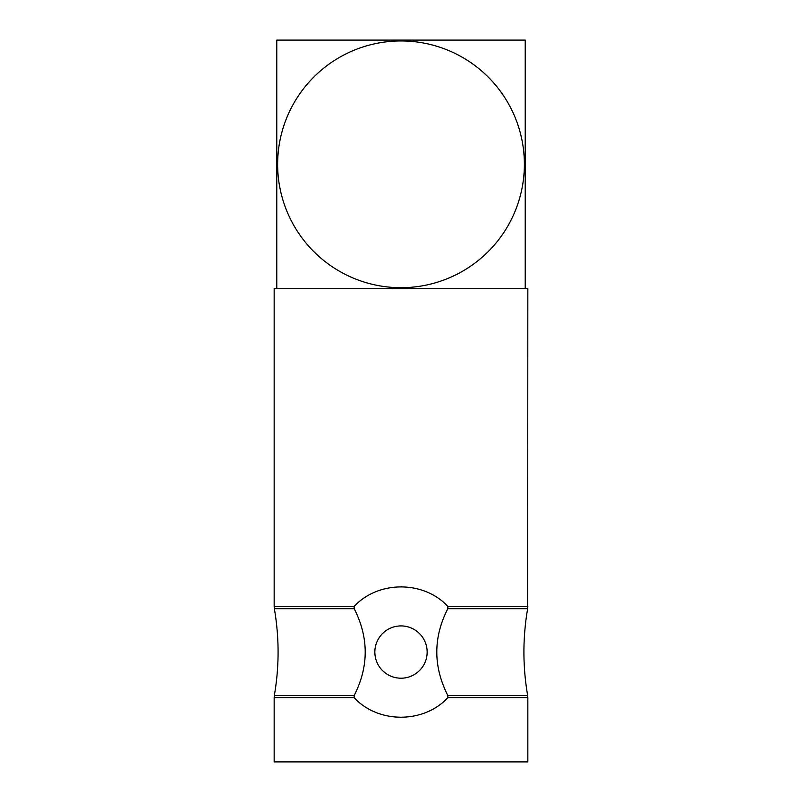 <?xml version="1.0" encoding="UTF-8"?>
<svg xmlns="http://www.w3.org/2000/svg" width="802" height="802" viewBox="0 0 802 802"><rect width="100%" height="100%" fill="white"/><g stroke="black" fill="none" stroke-linecap="round" stroke-linejoin="round"><path stroke-width="1.2" d="M525.22 164.32L525.22 40.1L276.78 40.1L276.78 288.55L525.22 288.55L525.22 164.32M304.89 40.1L497.11 40.1M447.797 608.698L447.857 606.462C423.887 580.407 378.183 580.407 354.143 606.462L354.203 608.698C368.87 637.68 368.87 666.582 354.203 695.424L354.143 697.66C378.113 723.715 423.817 723.715 447.857 697.66L447.797 695.424C433.13 666.442 433.13 637.54 447.797 608.698L527.646 608.698L527.836 288.55L525.22 288.55M447.857 288.55L274.164 288.55L274.164 606.462L354.143 606.462M354.143 697.66L274.164 697.66L274.164 761.9L527.836 761.9L527.836 697.66L447.857 697.66M401.03 586.683A65.383 65.383 0 0 1 401.742 586.683M400.97 717.439A65.383 65.383 0 0 1 400.258 717.439M401 625.911A26.155 26.155 0 0 1 423.646 665.139A26.155 26.155 0 0 1 378.354 665.139A26.155 26.155 0 0 1 401 625.911M524.378 164.32A123.378 123.378 0 0 0 339.316 57.483A123.378 123.378 0 0 0 339.316 271.166A123.378 123.378 0 0 0 524.378 164.32M527.836 606.462L447.857 606.462M447.797 695.424L527.646 695.424C522.673 666.512 522.673 637.61 527.646 608.698M274.164 697.66L274.354 695.424L354.203 695.424M354.203 608.698L274.354 608.698L274.164 606.462M274.354 695.424C279.327 666.512 279.327 637.61 274.354 608.698M527.836 697.66L527.646 695.424"/></g></svg>
